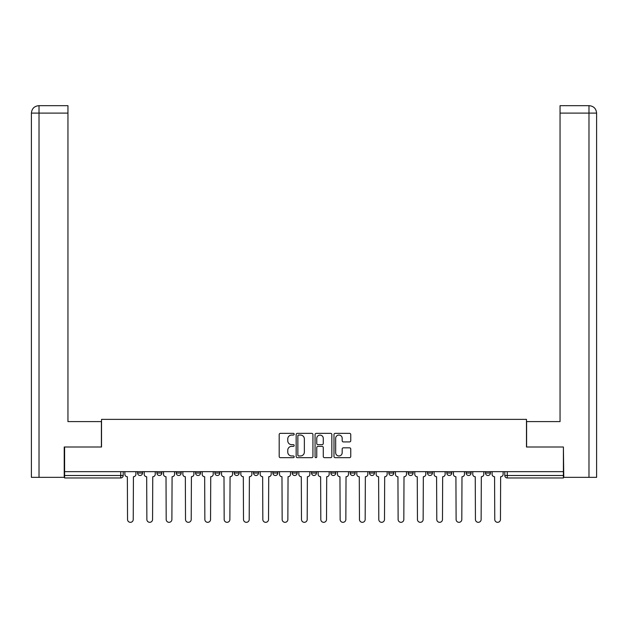 <?xml version="1.0" encoding="UTF-8"?>
<svg xmlns="http://www.w3.org/2000/svg" width="628" height="628" viewBox="0 0 628 628"><rect width="100%" height="100%" fill="white"/><g stroke="black" fill="none" stroke-linecap="round" stroke-linejoin="round"><path stroke-width="0.94" d="M294.179 434.199A0.848 0.848 0 0 0 293.323 433.351L280.402 433.351A1.217 1.217 0 0 0 279.193 434.568L279.193 456.454A1.217 1.217 0 0 0 280.402 457.671L293.323 457.671A0.848 0.848 0 0 0 294.179 456.823A0.848 0.848 0 0 0 293.323 455.967L291.651 455.967A3.894 3.894 0 0 1 287.765 452.082L287.765 450.252A3.894 3.894 0 0 1 291.651 446.367L293.323 446.367A0.848 0.848 0 0 0 294.179 445.511A0.848 0.848 0 0 0 293.323 444.663L291.651 444.663A3.894 3.894 0 0 1 287.765 440.77L287.765 438.948A3.894 3.894 0 0 1 291.651 435.055L293.323 435.055A0.848 0.848 0 0 0 294.179 434.199M350.181 471.652L350.181 473.017L355.134 473.017A2.481 2.481 0 0 1 352.653 475.498A2.481 2.481 0 0 1 350.181 473.017L350.181 471.652M292.193 471.652L292.193 473.017L297.154 473.017A2.481 2.481 0 0 1 294.673 475.498A2.481 2.481 0 0 1 292.193 473.017L292.193 471.652M253.539 471.652L253.539 473.017L258.493 473.017A2.481 2.481 0 0 1 256.02 475.498A2.481 2.481 0 0 1 253.539 473.017L253.539 471.652M234.213 471.652L234.213 473.017L239.166 473.017A2.481 2.481 0 0 1 236.693 475.498A2.481 2.481 0 0 1 234.213 473.017L234.213 471.652M195.559 471.652L195.559 473.017L200.513 473.017A2.481 2.481 0 0 1 198.04 475.498A2.481 2.481 0 0 1 195.559 473.017L195.559 471.652M349.537 441.924A1.217 1.217 0 0 0 350.754 440.707L350.754 434.568A1.217 1.217 0 0 0 349.537 433.351L335.187 433.351A1.217 1.217 0 0 0 333.978 434.568L333.978 456.454A1.217 1.217 0 0 0 335.187 457.671L349.537 457.671A1.217 1.217 0 0 0 350.754 456.454L350.754 449.036A1.217 1.217 0 0 0 349.537 447.827L343.398 447.827A1.217 1.217 0 0 0 342.181 449.036L342.181 452.717A3.25 3.25 0 0 1 338.932 455.967A3.25 3.25 0 0 1 335.674 452.717L335.674 438.305A3.25 3.25 0 0 1 338.932 435.055A3.25 3.25 0 0 1 342.181 438.305L342.181 440.707A1.217 1.217 0 0 0 343.398 441.924L349.537 441.924M39.022 477.351L31.4 477.351L31.4 113.111C31.847 108.589 34.32 106.116 38.826 105.677L67.95 105.677L67.95 113.111L39.022 113.111L39.022 477.351L64.229 477.351L64.229 447.003L101.524 447.003L101.524 419.371L526.476 419.371L526.476 447.003L563.395 447.003L563.395 471.652L64.606 471.652L64.606 475.498L123.206 475.498L123.206 471.652L123.206 475.498A2.481 2.481 0 0 1 120.725 477.971L64.606 477.971L64.606 475.498M64.606 447.003L64.606 471.652M312.932 434.568A1.217 1.217 0 0 0 311.724 433.351L297.374 433.351A1.217 1.217 0 0 0 296.157 434.568L296.157 456.454A1.217 1.217 0 0 0 297.374 457.671L311.724 457.671A1.217 1.217 0 0 0 312.932 456.454L312.932 434.568M316.276 433.351L330.626 433.351A1.217 1.217 0 0 1 331.843 434.568L331.843 456.454A1.217 1.217 0 0 1 330.626 457.671L324.488 457.671A1.217 1.217 0 0 1 323.271 456.454L323.271 447.583A1.217 1.217 0 0 0 322.054 446.367L317.98 446.367A1.217 1.217 0 0 0 316.763 447.583L316.763 456.823A0.848 0.848 0 0 1 315.915 457.671A0.848 0.848 0 0 1 315.068 456.823L315.068 434.568A1.217 1.217 0 0 1 316.276 433.351M504.794 471.652L504.794 475.498L563.395 475.498L563.395 477.971L507.275 477.971A2.481 2.481 0 0 1 504.794 475.498M563.395 471.652L563.395 475.498M490.421 473.017L490.421 471.652L490.421 473.017A2.481 2.481 0 0 1 487.948 475.498A2.481 2.481 0 0 1 485.468 473.017L490.421 473.017A2.481 2.481 0 0 1 487.948 475.498M485.468 471.652L485.468 473.017M471.094 471.652L471.094 473.017A2.481 2.481 0 0 1 468.621 475.498A2.481 2.481 0 0 1 466.141 473.017L471.094 473.017A2.481 2.481 0 0 1 468.621 475.498M466.141 471.652L466.141 473.017M451.768 471.652L451.768 473.017A2.481 2.481 0 0 1 449.295 475.498A2.481 2.481 0 0 1 446.814 473.017L451.768 473.017M446.814 471.652L446.814 473.017M432.441 471.652L432.441 473.017A2.481 2.481 0 0 1 429.96 475.498A2.481 2.481 0 0 1 427.487 473.017L432.441 473.017M427.487 471.652L427.487 473.017M413.114 471.652L413.114 473.017A2.481 2.481 0 0 1 410.634 475.498A2.481 2.481 0 0 1 408.161 473.017L413.114 473.017M408.161 471.652L408.161 473.017M393.787 471.652L393.787 473.017A2.481 2.481 0 0 1 391.307 475.498A2.481 2.481 0 0 1 388.834 473.017A2.481 2.481 0 0 0 391.307 475.498M388.834 471.652L388.834 473.017L393.787 473.017M374.461 471.652L374.461 473.017A2.481 2.481 0 0 1 371.98 475.498A2.481 2.481 0 0 1 369.507 473.017A2.481 2.481 0 0 0 371.98 475.498M369.507 471.652L369.507 473.017L374.461 473.017M355.134 471.652L355.134 473.017A2.481 2.481 0 0 1 352.653 475.498M335.807 471.652L335.807 473.017A2.481 2.481 0 0 1 333.327 475.498A2.481 2.481 0 0 1 330.846 473.017L335.807 473.017M330.846 471.652L330.846 473.017M316.481 471.652L316.481 473.017A2.481 2.481 0 0 1 314 475.498A2.481 2.481 0 0 1 311.519 473.017L316.481 473.017L316.481 471.652M311.519 471.652L311.519 473.017M297.154 471.652L297.154 473.017M277.819 471.652L277.819 473.017A2.481 2.481 0 0 1 275.347 475.498A2.481 2.481 0 0 1 272.866 473.017L277.819 473.017L277.819 471.652M272.866 471.652L272.866 473.017M258.493 471.652L258.493 473.017L258.493 471.652M239.166 473.017L239.166 471.652L239.166 473.017A2.481 2.481 0 0 1 236.693 475.498M219.839 471.652L219.839 473.017A2.481 2.481 0 0 1 217.367 475.498A2.481 2.481 0 0 1 214.886 473.017A2.481 2.481 0 0 0 217.367 475.498A2.481 2.481 0 0 0 219.839 473.017L219.839 471.652M214.886 471.652L214.886 473.017L219.839 473.017M200.513 471.652L200.513 473.017M181.186 471.652L181.186 473.017A2.481 2.481 0 0 1 178.705 475.498A2.481 2.481 0 0 1 176.233 473.017A2.481 2.481 0 0 0 178.705 475.498A2.481 2.481 0 0 0 181.186 473.017L176.233 473.017L176.233 471.652M156.906 471.652L156.906 473.017L161.859 473.017L161.859 471.652L161.859 473.017A2.481 2.481 0 0 1 159.379 475.498A2.481 2.481 0 0 1 156.906 473.017A2.481 2.481 0 0 0 159.379 475.498M137.579 471.652L137.579 473.017L142.532 473.017L142.532 471.652L142.532 473.017A2.481 2.481 0 0 1 140.052 475.498A2.481 2.481 0 0 1 137.579 473.017A2.481 2.481 0 0 0 140.052 475.498M120.725 471.652L120.725 477.971A2.481 2.481 0 0 0 123.206 475.498M298.708 435.055A0.848 0.848 0 0 0 297.853 435.903L297.853 455.119A0.848 0.848 0 0 0 298.708 455.967L300.474 455.967A3.894 3.894 0 0 0 304.36 452.082L304.36 438.948A3.894 3.894 0 0 0 300.474 435.055L298.708 435.055M323.271 438.368A3.25 3.25 0 0 0 320.021 435.118A3.25 3.25 0 0 0 316.763 438.368L316.763 443.447A1.217 1.217 0 0 0 317.98 444.663L322.054 444.663A1.217 1.217 0 0 0 323.271 443.447L323.271 438.368M124.878 474.258L124.878 471.652L124.878 474.258A2.481 2.481 0 0 0 127.358 476.731L127.539 519.474A2.85 2.85 0 0 0 130.388 522.323A2.85 2.85 0 0 0 133.238 519.474L133.426 476.731A2.481 2.481 0 0 0 135.907 474.258L135.907 471.652L135.907 474.258M127.358 476.731L127.539 519.474M133.238 519.474L133.426 476.731M144.204 474.258L144.204 471.652L144.204 474.258A2.481 2.481 0 0 0 146.685 476.731L146.866 519.474A2.85 2.85 0 0 0 149.715 522.323A2.85 2.85 0 0 0 152.565 519.474L152.753 476.731A2.481 2.481 0 0 0 155.234 474.258L155.234 471.652L155.234 474.258M163.531 474.258L163.531 471.652L163.531 474.258A2.481 2.481 0 0 0 166.012 476.731L166.192 519.474A2.85 2.85 0 0 0 169.042 522.323A2.85 2.85 0 0 0 171.891 519.474L172.08 476.731A2.481 2.481 0 0 0 174.56 474.258L174.56 471.652L174.56 474.258M101.398 447.003L101.398 421.6L67.95 421.6L67.95 113.111M38.834 105.677C34.312 106.116 31.832 108.597 31.4 113.111L31.4 403.019L31.4 113.111L39.022 113.111L39.022 105.677L67.95 105.677M526.602 447.003L526.602 421.6L560.05 421.6L560.05 105.677L589.158 105.677L560.05 105.677M596.6 403.019L596.6 113.111L596.6 477.351L563.771 477.351L563.395 447.003M589.166 105.677L587.306 105.677L589.166 105.677C593.68 106.116 596.153 108.589 596.6 113.111L560.05 113.111M146.685 476.731L146.866 519.474M152.565 519.474L152.753 476.731M166.012 476.731L166.192 519.474M171.891 519.474L172.08 476.731M182.858 474.258L182.858 471.652L182.858 474.258A2.481 2.481 0 0 0 185.339 476.731L185.519 519.474A2.85 2.85 0 0 0 188.369 522.323A2.85 2.85 0 0 0 191.218 519.474L191.407 476.731A2.481 2.481 0 0 0 193.887 474.258L193.887 471.652L193.887 474.258M202.185 474.258L202.185 471.652L202.185 474.258A2.481 2.481 0 0 0 204.665 476.731L204.854 519.474A2.85 2.85 0 0 0 207.703 522.323A2.85 2.85 0 0 0 210.553 519.474L210.733 476.731A2.481 2.481 0 0 0 213.214 474.258L213.214 471.652L213.214 474.258M221.511 474.258L221.511 471.652L221.511 474.258A2.481 2.481 0 0 0 223.992 476.731L224.18 519.474A2.85 2.85 0 0 0 227.03 522.323A2.85 2.85 0 0 0 229.879 519.474L230.06 476.731A2.481 2.481 0 0 0 232.541 474.258L232.541 471.652L232.541 474.258M185.339 476.731L185.519 519.474M191.218 519.474L191.407 476.731M204.665 476.731L204.854 519.474M210.553 519.474L210.733 476.731M223.992 476.731L224.18 519.474M229.879 519.474L230.06 476.731M240.838 474.258L240.838 471.652L240.838 474.258A2.481 2.481 0 0 0 243.319 476.731L243.507 519.474A2.85 2.85 0 0 0 246.357 522.323A2.85 2.85 0 0 0 249.206 519.474L249.387 476.731A2.481 2.481 0 0 0 251.867 474.258L251.867 471.652L251.867 474.258M243.319 476.731L243.507 519.474M249.206 519.474L249.387 476.731M260.165 474.258L260.165 471.652L260.165 474.258A2.481 2.481 0 0 0 262.645 476.731L262.834 519.474A2.85 2.85 0 0 0 265.683 522.323A2.85 2.85 0 0 0 268.533 519.474L268.713 476.731A2.481 2.481 0 0 0 271.194 474.258L271.194 471.652L271.194 474.258M262.645 476.731L262.834 519.474M268.533 519.474L268.713 476.731M279.499 474.258L279.499 471.652L279.499 474.258A2.481 2.481 0 0 0 281.972 476.731L282.16 519.474A2.85 2.85 0 0 0 285.01 522.323A2.85 2.85 0 0 0 287.86 519.474L288.048 476.731A2.481 2.481 0 0 0 290.521 474.258L290.521 471.652L290.521 474.258M281.972 476.731L282.16 519.474M287.86 519.474L288.048 476.731M298.826 474.258L298.826 471.652L298.826 474.258A2.481 2.481 0 0 0 301.299 476.731L301.487 519.474A2.85 2.85 0 0 0 304.337 522.323A2.85 2.85 0 0 0 307.186 519.474L307.375 476.731A2.481 2.481 0 0 0 309.847 474.258L309.847 471.652L309.847 474.258M301.299 476.731L301.487 519.474M307.186 519.474L307.375 476.731M318.153 474.258L318.153 471.652L318.153 474.258A2.481 2.481 0 0 0 320.625 476.731L320.814 519.474A2.85 2.85 0 0 0 323.663 522.323A2.85 2.85 0 0 0 326.513 519.474L326.701 476.731A2.481 2.481 0 0 0 329.174 474.258L329.174 471.652L329.174 474.258M337.479 474.258L337.479 471.652L337.479 474.258A2.481 2.481 0 0 0 339.952 476.731L340.141 519.474A2.85 2.85 0 0 0 342.99 522.323A2.85 2.85 0 0 0 345.84 519.474L346.028 476.731A2.481 2.481 0 0 0 348.501 474.258L348.501 471.652L348.501 474.258M356.806 474.258L356.806 471.652L356.806 474.258A2.481 2.481 0 0 0 359.287 476.731L359.467 519.474A2.85 2.85 0 0 0 362.317 522.323A2.85 2.85 0 0 0 365.166 519.474L365.355 476.731A2.481 2.481 0 0 0 367.835 474.258L367.835 471.652L367.835 474.258M376.133 474.258L376.133 471.652L376.133 474.258A2.481 2.481 0 0 0 378.613 476.731L378.794 519.474A2.85 2.85 0 0 0 381.643 522.323A2.85 2.85 0 0 0 384.493 519.474L384.681 476.731A2.481 2.481 0 0 0 387.162 474.258L387.162 471.652L387.162 474.258M395.459 474.258L395.459 471.652L395.459 474.258A2.481 2.481 0 0 0 397.94 476.731L398.121 519.474A2.85 2.85 0 0 0 400.97 522.323A2.85 2.85 0 0 0 403.82 519.474L404.008 476.731A2.481 2.481 0 0 0 406.489 474.258L406.489 471.652L406.489 474.258M414.786 474.258L414.786 471.652L414.786 474.258A2.481 2.481 0 0 0 417.267 476.731L417.447 519.474A2.85 2.85 0 0 0 420.297 522.323A2.85 2.85 0 0 0 423.146 519.474L423.335 476.731A2.481 2.481 0 0 0 425.815 474.258L425.815 471.652L425.815 474.258M320.625 476.731L320.814 519.474M326.513 519.474L326.701 476.731M339.952 476.731L340.141 519.474M345.84 519.474L346.028 476.731M359.287 476.731L359.467 519.474M365.166 519.474L365.355 476.731M378.613 476.731L378.794 519.474M384.493 519.474L384.681 476.731M397.94 476.731L398.121 519.474M403.82 519.474L404.008 476.731M417.267 476.731L417.447 519.474M423.146 519.474L423.335 476.731M434.113 474.258L434.113 471.652L434.113 474.258A2.481 2.481 0 0 0 436.593 476.731L436.782 519.474A2.85 2.85 0 0 0 439.631 522.323A2.85 2.85 0 0 0 442.481 519.474L442.661 476.731A2.481 2.481 0 0 0 445.142 474.258L445.142 471.652L445.142 474.258M436.593 476.731L436.782 519.474M442.481 519.474L442.661 476.731M453.44 474.258L453.44 471.652L453.44 474.258A2.481 2.481 0 0 0 455.92 476.731L456.109 519.474A2.85 2.85 0 0 0 458.958 522.323A2.85 2.85 0 0 0 461.808 519.474L461.988 476.731A2.481 2.481 0 0 0 464.469 474.258L464.469 471.652L464.469 474.258M455.92 476.731L456.109 519.474M461.808 519.474L461.988 476.731M472.766 474.258L472.766 471.652L472.766 474.258A2.481 2.481 0 0 0 475.247 476.731L475.435 519.474A2.85 2.85 0 0 0 478.285 522.323A2.85 2.85 0 0 0 481.134 519.474L481.315 476.731A2.481 2.481 0 0 0 483.796 474.258L483.796 471.652L483.796 474.258M475.247 476.731L475.435 519.474M481.134 519.474L481.315 476.731M492.093 474.258L492.093 471.652L492.093 474.258A2.481 2.481 0 0 0 494.574 476.731L494.762 519.474A2.85 2.85 0 0 0 497.611 522.323A2.85 2.85 0 0 0 500.461 519.474L500.642 476.731A2.481 2.481 0 0 0 503.122 474.258L503.122 471.652L503.122 474.258M494.574 476.731L494.762 519.474M500.461 519.474L500.642 476.731M507.275 471.652L507.275 477.971M31.4 113.111L31.4 403.019M588.978 477.351L588.978 105.677"/></g></svg>
